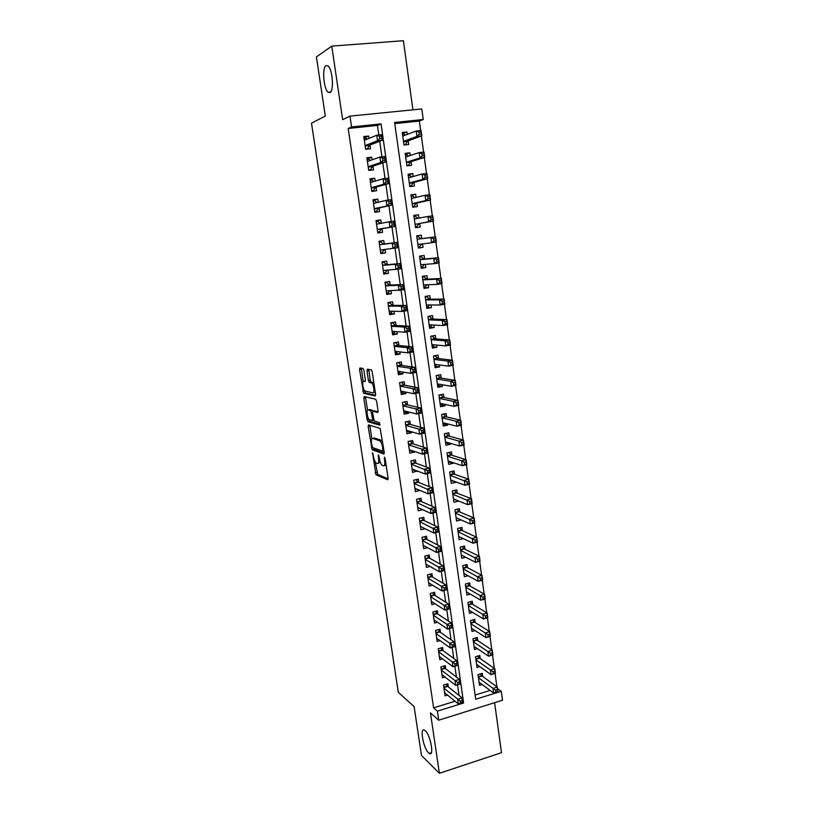 <?xml version="1.0" encoding="UTF-8"?>
<svg xmlns="http://www.w3.org/2000/svg" width="814" height="814" viewBox="0 0 814 814"><rect width="100%" height="100%" fill="white"/><g stroke="black" fill="none" stroke-linecap="round" stroke-linejoin="round"><path stroke-width="1.22" d="M372.507 452.676L375.956 474.816L387.708 479.782L388.095 478.215L385.175 458.597L384.513 457.132L384.615 460.795C385.022 464.326 384.615 466.015 383.384 465.862L382.122 465.323C380.901 464.214 380.006 462.047 379.446 458.821L378.418 454.873L378.541 458.486C378.937 461.965 378.551 463.634 377.36 463.492L376.139 462.973C374.949 461.884 374.074 459.757 373.514 456.573L372.507 452.676M330.026 92.542C334.188 90.965 332.56 69.017 327.981 65.863L326.007 65.598C321.886 67.664 323.657 89.174 328.144 92.236L330.026 92.542M428.561 752.858L429.243 753.418C434.503 757.346 430.637 735.246 425.254 730.738L424.674 730.28C419.444 726.444 423.178 748.076 428.561 752.858M363.939 370.441L363.034 368.467L359.9 367.948L359.564 369.688L363.604 393.264L375.193 395.96L375.569 394.22L372.232 371.866L371.449 369.922L367.368 369.2L367.012 370.96L368.427 380.433L369.21 382.356L371.662 382.997C373.799 384.34 374.847 393.6 372.802 392.867L364.916 391.015C362.871 389.733 361.792 380.677 363.766 381.318L365.008 381.562L365.354 379.833L363.939 370.441M351.567 126.943L349.969 116.127L421.794 108.944L423.229 119.505L394.597 122.476L475.722 699.246L501.282 691.32L502.503 700.213L438.695 720.207L437.372 711.141L463.624 703.001L381.044 123.881L351.567 126.943L348.189 128.48L433.587 707.854L437.372 711.141M438.695 720.207L430.443 712.891L439.377 773.3L421.469 755.453L414.123 706.623L398.3 692.317L311.497 123.199L325.305 116.056L316.412 56.888L331.766 46.133L342.643 119.668L349.969 116.127M368.488 424.867L368.142 426.485L372.161 449.766L383.862 454.049L384.249 452.431L380.148 428.449L368.488 424.867M367.114 419.688L363.868 398.209L364.214 396.53L375.692 399.247L376.628 401.292L378.042 410.795L377.665 412.495L372.914 411.223L372.558 412.902L374.287 421.062L379.436 422.608L379.741 425.183L368.009 421.693L367.114 419.688L368.844 419.108M412.922 109.829L403.398 40.7L331.766 46.133M439.377 773.3L501.495 752.685L494.607 702.686M407.315 134.381L406.969 131.939L402.411 133.7M406.969 131.939L402.238 132.448L403.988 145.014L408.72 144.485L408.211 140.832M410.246 155.515L409.88 152.828L405.301 154.365M409.88 152.828L405.158 153.368L406.908 165.873L411.609 165.303L411.111 161.671M413.166 176.516L412.769 173.606L408.17 174.918M412.769 173.606L408.068 174.176L409.808 186.599L414.489 185.999L413.99 182.387M416.076 197.385L415.639 194.251L411.029 195.35M415.639 194.251L410.958 194.851L412.688 207.204L417.348 206.573L416.849 202.981M418.956 218.132L418.488 214.774L413.868 215.669M418.488 214.774L413.827 215.405L415.547 227.686L420.197 227.035L419.698 223.463M421.825 238.736L421.326 235.175L416.687 235.857L418.396 248.046L423.026 247.364L418.376 247.914M423.026 247.364L422.537 243.905M425.386 264.377L425.834 267.572L421.174 267.928M424.643 258.994L424.145 255.464L419.525 256.156L421.225 268.294L425.834 267.572M428.215 284.727L428.632 287.668L423.952 287.81M427.442 279.141L426.953 275.631L422.344 276.353L424.033 288.41L428.632 287.668M431.033 304.955L431.41 307.641L426.709 307.59M430.23 299.165L429.741 295.675L425.152 296.428L426.831 308.425L431.41 307.641M433.831 325.071L434.167 327.503L429.456 327.248M432.997 319.078L432.509 315.598L427.94 316.392L429.609 328.307L434.167 327.503M436.609 345.065L436.915 347.252L432.193 346.795M435.744 338.868L435.266 335.419L430.718 336.233L432.376 348.087L436.915 347.252M439.377 364.937L439.641 366.88L434.91 366.229M438.481 358.557L438.003 355.118L433.475 355.962L435.124 367.745L439.641 366.88M442.124 384.696L442.358 386.396L437.606 385.561M441.208 378.113L440.73 374.705L436.212 375.58L437.851 387.291L442.358 386.396M444.851 404.344L445.055 405.799L440.293 404.772M443.915 397.568L443.437 394.169L438.939 395.075L440.567 406.725L445.055 405.799M447.568 423.88L447.741 425.101L442.969 423.88M446.601 416.91L446.133 413.532L441.646 414.468L443.264 426.048L447.741 425.101M450.274 443.294L450.407 444.281L445.624 442.877M449.277 436.141L448.809 432.783L444.342 433.74L445.95 445.258L450.407 444.281M452.96 462.606L453.062 463.359L448.26 461.762M451.933 455.26L451.475 451.923L447.018 452.91L448.626 464.356L453.062 463.359M455.626 481.796L450.885 480.545M454.578 474.277L454.12 470.96L449.684 471.967L451.271 483.343L455.698 482.326M458.282 500.885L453.561 499.257M457.203 493.182L456.746 489.875L452.33 490.913L453.917 502.228L458.323 501.18M460.917 519.861L456.257 517.877M459.818 511.975L459.371 508.689L454.965 509.757L456.542 521.011L460.928 519.932M462.423 530.667L461.965 527.401L457.59 528.49L459.147 539.682L463.329 538.624M465.008 549.246L464.55 546.011L460.185 547.12L461.742 558.251L465.649 557.234M467.572 567.734L467.124 564.509L462.779 565.649L464.326 576.709L467.989 575.732M470.136 586.111L469.688 582.905L465.354 584.065L466.89 595.065L470.35 594.128M472.669 604.385L472.232 601.19L467.908 602.38L469.444 613.318L472.71 612.413M475.203 622.557L474.755 619.383L470.461 620.594L471.978 631.481L475.071 630.596M477.716 640.628L477.279 637.474L472.985 638.715L474.501 649.531L477.442 648.666M480.209 658.597L479.772 655.463L475.508 656.725L477.014 667.48L479.812 666.646M448.321 686.884L447.863 683.729L443.508 685.042L445.075 695.858L447.547 695.105M445.706 668.823L445.248 665.649L440.873 666.941L442.45 677.818L445.044 677.044M443.081 650.661L442.623 647.476L438.227 648.738L439.814 659.676L442.541 658.872M440.435 632.397L439.977 629.191L435.571 630.433L437.169 641.432L440.038 640.608M437.779 614.031L437.311 610.805L432.895 612.016L434.503 623.076L437.525 622.232M435.114 595.553L434.645 592.307L430.199 593.498L431.817 604.629L435.022 603.754M432.427 576.973L431.949 573.717L427.492 574.877L429.12 586.07L432.519 585.164M429.721 558.292L429.243 555.016L424.776 556.155L426.404 567.399L430.026 566.463M427.004 539.499L426.526 536.202L422.039 537.321L423.677 548.636L427.554 547.649M424.267 520.604L423.789 517.287L419.281 518.376L420.94 529.751L425.091 528.734M421.52 501.597L421.042 498.26L416.514 499.318L418.172 510.765L422.659 509.696M418.752 482.478L418.274 479.12L413.726 480.158L415.405 491.666L419.902 490.384M415.974 463.247L415.486 459.879L410.928 460.887L412.606 472.466L417.094 470.95M413.176 443.915L412.688 440.516L408.109 441.493L409.798 453.144L414.367 452.146L414.265 451.404M410.368 424.46L409.869 421.052L405.27 421.998L406.98 433.709L411.569 432.743L411.416 431.735M407.539 404.894L407.041 401.465L402.421 402.391L404.141 414.163L408.74 413.227L408.557 411.955M404.69 385.215L404.192 381.766L399.562 382.661L401.282 394.505L405.901 393.6L405.677 392.063M367.053 369.454L368.762 369.749M401.831 365.425L401.322 361.945L396.672 362.81L398.402 374.735L403.042 373.85L402.788 372.049M398.952 345.512L398.443 342.012L393.773 342.857L395.512 354.843L400.173 353.988L399.878 351.913M396.052 325.488L395.543 321.968L390.852 322.771L392.613 334.839L397.283 334.015L396.947 331.654M393.142 305.342L392.623 301.801L387.922 302.574L389.682 314.713L394.383 313.919L393.996 311.284M390.211 285.073L389.692 281.512L384.971 282.255L386.742 294.464L391.453 293.701L391.035 290.781M387.261 264.682L386.742 261.101L382 261.823L383.781 274.094L388.512 273.362L388.054 270.156M384.289 244.169L383.77 240.578L379.009 241.259L380.799 253.612L385.551 252.91L385.053 249.41M381.278 223.301L380.779 219.922L375.997 220.574L377.808 232.997L382.58 232.326L382.051 228.714M378.235 202.269L377.777 199.145L372.975 199.766L374.796 212.261L379.589 211.62L379.059 207.987M375.173 181.105L374.755 178.235L369.932 178.826L371.764 191.402L376.577 190.791L376.048 187.139M372.09 159.819L371.713 157.204L366.87 157.763L368.711 170.421L373.545 169.841L373.005 166.158M433.587 707.854L455.046 701.23M459.045 695.451L457.519 684.808M456.41 677.014L454.853 666.167M453.754 658.465L452.167 647.415M451.078 639.814L449.47 628.55M448.392 621.051L446.754 609.584M445.696 602.177L444.017 590.496M442.979 583.2L441.269 571.306M440.242 564.112L438.512 551.994M437.494 544.912L435.734 532.57M434.727 525.6L432.936 513.034M431.949 506.166L430.118 493.386M429.151 486.63L427.289 473.616M426.343 466.971L424.44 453.734M423.504 447.191L421.581 433.72M420.655 427.299L418.701 413.593M417.796 407.295L415.801 393.345M414.916 387.159L412.881 372.975M412.016 366.911L409.951 352.482M409.096 346.53L407 331.868M406.166 326.038L404.029 311.121M403.215 305.413L401.037 290.252M400.244 284.666L398.036 269.251M397.252 263.797L395.014 248.117M394.251 242.796L391.982 226.964M391.198 221.52L388.939 205.739M388.136 200.102L385.887 184.381M385.053 178.541L382.804 162.892M381.939 156.848L379.711 141.27M378.815 135.022L377.442 125.427L348.189 128.48M368.996 138.4L368.65 136.05L363.797 136.569L365.639 149.308L370.492 148.758L369.953 145.055M496.876 686.762L495.054 673.432M494.363 668.416L492.521 655.005M491.839 649.979L489.987 636.467M489.295 631.43L487.423 617.826M486.731 612.779L484.859 599.073M484.167 594.027L482.275 580.219M481.573 575.152L479.67 561.253M478.978 556.176L477.055 542.175M476.363 537.087L474.43 522.985M473.728 517.887L471.784 503.683M471.082 498.585L469.118 484.269M468.416 479.161L466.442 464.743M465.74 459.615L463.746 445.095M463.044 439.967L461.039 425.346M460.337 420.197L458.313 405.464M457.61 400.315L455.575 385.47M454.863 380.311L452.818 365.354M452.106 360.185L450.04 345.126M449.328 339.937L447.252 324.766M446.54 319.576L444.444 304.294M443.732 299.084L441.615 283.689M440.903 278.48L438.777 262.963M438.064 257.743L435.917 242.114M435.205 236.874L433.048 221.143M432.326 215.873L430.158 200.061M429.426 194.729L427.248 178.846M426.505 173.463L424.318 157.499M423.575 152.065L421.377 136.03M420.624 130.535L419.322 121.072L394.759 123.626M475.122 695.034L490.12 690.414M482.702 676.475L482.264 673.351L478.011 674.633L479.507 685.337L482.173 684.523M421.326 235.175L416.687 235.846M419.322 121.072L423.229 119.505M497.517 688.583L501.282 691.32M462.759 702.299L463.624 703.001M377.442 125.427L381.044 123.881M419.932 490.618L415.364 488.715M417.165 471.438L412.474 469.678M414.367 452.146L409.544 450.529M411.569 432.743L406.624 431.298M408.74 413.227L403.825 411.986M405.901 393.6L400.997 392.572M403.042 373.85L398.158 373.046M400.173 353.988L395.309 353.408M397.283 334.015L392.44 333.648M394.383 313.919L389.55 313.777M391.453 293.701L386.64 293.793M388.512 273.362L383.72 273.687M383.77 240.578L379.009 241.27M385.551 252.91L380.779 253.469M380.779 219.922L376.048 220.859M377.777 199.145L373.056 200.325M374.755 178.235L370.055 179.66M371.713 157.204L367.033 158.883M368.65 136.05L364 137.973M378.103 463.329L380.27 462.179M384.167 465.689L386.131 465.059M375.305 462.006L377.706 474.42L388.156 478.815M373.168 447.761L374.013 449.44L384.31 453.164M369.851 425.284L371.815 438.797M382.631 441.554L381.42 440.354L374.45 438.024L372.68 438.4C371.51 438.339 371.133 440.038 371.54 443.508L372.568 447.547L371.357 447.792M383.465 447.191L382.621 447.374L382.753 451.19L372.568 447.547M382.621 447.374C382.051 444.159 381.166 442.002 379.955 440.903L372.68 438.4M374.45 438.024L373.779 438.166M367.501 410.164L365.639 397.863L363.868 398.209M365.598 396.856L365.639 397.863M378.093 411.762L374.532 410.897M380.046 424.369L369.78 421.326L368.009 421.693M368.111 409.93C366.097 409.157 367.216 418.274 369.291 419.566L372.222 420.492L372.588 418.834L370.858 410.694L368.111 409.93L369.403 409.666M373.158 411.172L372.527 410.276L370.746 410.632M369.882 409.574L372.527 410.276M368.874 419.332L369.78 421.326M374.613 392.521L375.274 392.216M373.911 383.079L373.107 382.468L371.296 382.814M368.783 369.434L370.228 380.087L371.011 382.01L373.107 382.468M364.56 390.659L365.506 392.979L375.61 395.278M361.314 368.182L363.186 381.562M479.07 682.224L493.599 692.989L492.969 688.42L497.313 687.077L482.051 676.007L480.494 673.89M497.323 689.672L497.313 687.077L497.944 691.646L493.599 692.989L497.578 691.503L497.323 689.672L495.584 690.211L495.828 692.042M495.584 690.211L478.449 677.767M446.214 684.228L447.7 686.395L462.128 697.913L462.79 702.533L458.333 703.917L444.617 692.714M460.531 702.97L458.333 703.917L457.672 699.287L462.128 697.913L462.057 700.569L460.266 701.119L460.531 702.97L462.321 702.421L462.057 700.569M443.966 688.206L460.266 701.119M476.577 664.346L491.066 674.643L490.435 670.044L494.8 668.721L479.558 658.15L477.95 656.003M494.8 671.285L494.8 668.721L495.431 673.32L491.066 674.643L495.054 673.127L494.8 671.285L493.05 671.815L493.304 673.656M493.05 671.815L475.946 659.869M474.063 646.377L488.522 656.186L487.891 651.556L492.267 650.274L477.065 640.201L475.407 638.013M492.267 652.787L492.267 650.274L492.908 654.894L488.522 656.186L492.521 654.649L492.267 652.787L490.516 653.306L490.771 655.168M490.516 653.306L473.433 641.87M471.53 628.306L485.968 637.627L485.327 632.977L489.733 631.705L474.552 622.15L472.832 619.932M489.723 634.198L489.733 631.705L490.364 636.355L485.968 637.627L489.977 636.06L489.723 634.198L487.952 634.706L488.217 636.568M487.952 634.706L470.899 623.778M468.996 610.134L483.404 618.966L482.753 614.285L487.169 613.044L472.028 603.998L470.248 601.739M487.159 615.486L487.169 613.044L487.81 617.714L483.404 618.966L487.413 617.368L487.159 615.486L485.388 615.984L485.643 617.867M485.388 615.984L468.355 605.575M443.559 666.147L445.095 668.355L459.483 679.364L460.144 684.014L455.677 685.368L441.992 674.653M457.875 684.391L455.677 685.368L455.006 680.718L459.483 679.364L459.401 681.979L457.61 682.529L457.875 684.391L459.666 683.841L459.401 681.979M441.33 670.115L457.61 682.529M440.883 647.975L442.47 650.213L456.827 660.714L457.488 665.384L453.001 666.717L439.357 656.491M455.199 665.699L453.001 666.717L452.33 662.036L456.827 660.714L456.735 663.288L454.934 663.817L455.199 665.699L457 665.16L456.735 663.288M438.695 651.933L454.934 663.817M438.186 629.69L439.825 631.969L454.141 641.951L454.812 646.652L450.305 647.954L436.701 638.227M452.513 646.896L450.305 647.954L449.633 643.243L454.141 641.951L454.049 644.485L452.238 645.003L452.513 646.896L454.314 646.367L454.049 644.485M436.029 633.638L452.238 645.003M435.48 611.304L437.169 613.624L451.455 623.076L452.126 627.798L447.598 629.08L434.035 619.861M449.806 627.981L447.598 629.08L446.927 624.348L451.455 623.076L451.343 625.579L449.532 626.088L449.806 627.981L451.617 627.472L451.343 625.579M433.363 615.252L449.532 626.088M452.126 627.798L451.617 627.472M466.442 591.859L480.809 600.193L480.168 595.482L484.595 594.271L469.475 585.744L467.643 583.445M484.574 596.672L484.595 594.271L485.246 598.972L480.809 600.193L484.839 598.565L484.574 596.672L482.804 597.161L483.058 599.053M482.804 597.161L465.801 587.281M432.743 592.816L434.503 595.176L448.738 604.09L449.42 608.841L444.882 610.093L431.349 601.383M447.079 608.964L444.882 610.093L444.2 605.331L448.738 604.09L448.636 606.552L446.815 607.051L447.079 608.964L448.901 608.455L448.636 606.552M430.667 596.754L446.815 607.051M449.42 608.841L448.901 608.455M463.878 573.483L478.215 581.308L477.564 576.577L482.01 575.386L466.91 567.378L465.028 565.058M481.98 577.757L482.01 575.386L482.661 580.117L478.215 581.308L482.244 579.649L481.98 577.757L480.199 578.235L480.464 580.128M480.199 578.235L463.227 568.874M429.996 574.226L431.796 576.607L446.021 584.991L446.703 589.774L442.144 591.005L428.642 582.804M444.342 589.824L442.144 591.005L441.453 586.212L446.021 584.991L445.899 587.423L444.068 587.912L444.342 589.824L446.174 589.336L445.899 587.423M427.971 578.144L444.068 587.912M446.703 589.774L446.174 589.336M461.294 555.006L475.6 562.321L474.938 557.549L479.405 556.389L464.326 548.911L462.383 546.56M479.375 558.719L479.405 556.389L480.057 561.151L475.6 562.321L479.629 560.632L479.375 558.719L477.584 559.187L477.849 561.1M477.584 559.187L460.643 550.366M479.629 560.632L480.057 561.151M427.238 555.524L429.08 557.936L443.274 565.791L443.966 570.604L439.387 571.794L425.926 564.122M441.595 570.583L439.387 571.794L438.695 566.982L443.274 565.791L443.152 568.172L441.32 568.65L441.595 570.583L443.427 570.105L443.152 568.172M425.254 559.442L441.32 568.65M443.966 570.604L443.427 570.105M458.689 536.416L472.965 543.213L472.303 538.42L476.79 537.291L461.782 530.372L459.727 527.96M476.75 539.58L476.79 537.291L477.442 542.073L472.965 543.213L477.014 541.503L476.75 539.58L474.949 540.038L475.213 541.961M474.949 540.038L458.038 531.756M477.014 541.503L477.442 542.073M424.45 536.721L426.353 539.163L440.516 546.469L441.208 551.312L436.609 552.482L423.199 545.339M438.817 551.22L436.609 552.482L435.917 547.629L440.516 546.469L440.384 548.809L438.543 549.277L438.817 551.22L440.659 550.752L440.384 548.809M422.517 540.618L438.543 549.277M441.208 551.312L440.659 550.752M456.084 517.735L470.319 524.002L469.658 519.179L474.155 518.07L459.116 511.67L457.061 509.249M474.104 520.329L474.155 518.07L474.816 522.893L470.319 524.002L474.369 522.252L474.104 520.329L472.303 520.767L472.568 522.7M472.303 520.767L455.423 513.044M474.369 522.252L474.816 522.893M421.642 517.806L423.667 520.319L437.739 527.034L438.441 531.908L433.821 533.048L420.451 526.434M436.039 531.746L433.821 533.048L433.129 528.174L437.739 527.034L437.606 529.334L435.755 529.792L436.039 531.746L437.881 531.288L437.606 529.334M419.759 521.693L435.755 529.792M438.441 531.908L437.881 531.288M453.459 498.931L467.653 504.68L466.992 499.827L471.51 498.748L456.573 492.928L454.365 490.435M471.459 500.956L471.51 498.748L472.171 503.591L467.653 504.68L471.723 502.899L471.459 500.956L469.647 501.393L469.912 503.337M469.647 501.393L452.798 494.22M471.723 502.899L472.171 503.591M418.823 498.779L420.919 501.332L434.951 507.488L435.653 512.382L431.023 513.502L417.694 507.427M433.231 512.159L431.023 513.502L430.321 508.597L434.951 507.488L434.808 509.747L432.946 510.195L433.231 512.159L435.093 511.711L434.808 509.747M417.002 502.665L432.946 510.195M435.653 512.382L435.093 511.711M450.885 480.514L451.648 480.341M450.814 480.036L464.977 485.236L464.306 480.362L468.844 479.304L453.947 474.053L451.648 471.52M468.783 481.481L468.844 479.304L469.515 484.177L464.977 485.236L469.047 483.435L468.783 481.481L466.971 481.898L467.236 483.852M466.971 481.898L450.152 475.284M469.047 483.435L469.515 484.177M415.7 488.644L414.987 488.807M415.974 479.649L418.162 482.244L432.142 487.82L432.855 492.745L428.205 493.833L414.916 488.319M430.413 492.45L428.205 493.833L427.492 488.899L432.142 487.82L431.99 490.038L430.128 490.476L430.413 492.45L432.275 492.012L431.99 490.038M414.214 483.516L430.128 490.476M432.855 492.745L432.275 492.012M448.249 461.66L449.348 461.416M448.158 461.019L462.291 465.689L461.609 460.775L466.168 459.757L451.302 455.067L448.911 452.492M466.096 461.884L466.168 459.757L466.839 464.652L462.291 465.689L466.371 463.848L466.096 461.884L464.275 462.291L464.54 464.255M464.275 462.291L461.609 460.775L447.486 456.247M466.371 463.848L466.839 464.652M413.237 469.505L412.21 469.739M413.115 460.398L415.272 462.983L429.324 468.04L430.026 472.995L425.366 474.053L412.118 469.088M427.574 472.629L425.366 474.053L424.654 469.088L429.324 468.04L429.161 470.217L427.289 470.634L427.574 472.629L429.446 472.201L429.161 470.217M411.416 464.265L427.289 470.634M430.026 472.995L429.446 472.201M410.816 450.254L409.422 450.559M410.225 441.046L412.586 443.722L426.485 448.138L427.197 453.123L422.507 454.151L409.31 449.755M424.725 452.686L422.507 454.151L421.794 449.155L426.485 448.138L426.312 450.274L424.44 450.681L424.725 452.686L426.597 452.269L426.312 450.274M408.608 444.902L421.794 449.155L424.44 450.681M427.197 453.123L426.597 452.269M408.435 430.871L406.624 431.267M407.315 421.581L409.778 424.298L423.626 428.123L424.338 433.14L419.637 434.137L406.481 430.301M421.856 432.621L419.637 434.137L418.915 429.11L423.626 428.123L423.453 430.209L421.56 430.606L421.856 432.621L423.738 432.224L423.453 430.209M405.769 425.417L418.915 429.11L421.56 430.606M424.338 433.14L423.738 432.224M445.594 442.694L447.069 442.358M445.482 441.9L459.574 446.011L458.903 441.076L463.471 440.089L448.646 435.968L446.164 433.353M463.4 442.175L463.471 440.089L464.143 445.014L459.574 446.011L463.665 444.149L463.4 442.175L461.569 442.572L461.833 444.546M461.569 442.572L458.903 441.076L444.81 437.108M463.665 444.149L464.143 445.014M442.928 423.626L444.607 423.127M442.796 422.67L456.858 426.231L456.166 421.265L460.755 420.299L445.97 416.758L443.386 414.102M460.673 422.344L460.755 420.299L461.436 425.254L456.858 426.231L460.948 424.328L460.673 422.344L458.842 422.731L459.116 424.725M458.842 422.731L456.166 421.265L442.124 417.847M460.948 424.328L461.436 425.254M440.252 404.446L442.134 403.764M440.089 403.327L454.11 406.328L453.429 401.333L458.028 400.396L443.284 397.446L440.588 394.749M457.946 402.401L458.028 400.396L458.72 405.382L454.11 406.328L458.221 404.395L457.946 402.401L456.094 402.777L456.369 404.772M456.094 402.777L453.429 401.333L439.418 398.473M458.221 404.395L458.72 405.382M405.82 411.274L403.805 411.864M404.385 401.994L406.949 404.762L420.746 407.977L421.469 413.024L416.748 414L403.642 410.734M418.966 412.433L416.748 414L416.025 408.943L420.746 407.977L420.563 410.022L418.671 410.409L418.966 412.433L420.858 412.047L420.563 410.022M402.92 405.83L416.025 408.943L418.671 410.409M421.469 413.024L420.858 412.047M437.556 385.154L439.641 384.269M437.372 383.872L451.353 386.304L450.661 381.278L455.291 380.372L440.578 378.022L437.759 375.274M455.189 382.336L455.291 380.372L455.972 385.388L451.353 386.304L455.464 384.34L455.189 382.336L453.337 382.692L453.612 384.707M453.337 382.692L450.661 381.278L436.691 378.998M455.464 384.34L455.972 385.388M403.184 391.554L400.966 392.348M401.434 382.295L404.1 385.103L417.857 387.718L418.579 392.796L413.838 393.732L400.783 391.056M416.056 392.134L413.838 393.732L413.115 388.654L417.857 387.718L417.663 389.723L415.771 390.089L416.056 392.134L417.958 391.758L417.663 389.723M400.061 386.121L413.115 388.654L415.771 390.089M418.579 392.796L417.958 391.758M434.839 365.751L437.128 364.641M433.475 356.003L434.798 355.718M434.635 364.306L448.585 366.168L447.883 361.111L452.533 360.236L437.861 358.475L434.951 355.728M452.421 362.149L452.533 360.236L453.225 365.283L448.585 366.168L452.706 364.173L452.421 362.149L450.569 362.495L450.844 364.519M450.569 362.495L447.883 361.111L433.954 359.401M452.706 364.173L453.225 365.283M398.341 362.505L396.683 362.861M400.539 371.683L398.117 372.72M398.494 362.525L401.241 365.344L414.947 367.338L415.679 372.446L410.917 373.351L397.904 371.265M413.136 371.703L410.917 373.351L410.185 368.233L414.947 367.338L414.753 369.291L412.84 369.658L413.136 371.703L415.048 371.337L414.753 369.291M397.181 366.3L410.185 368.233L412.84 369.658M415.679 372.446L415.048 371.337M432.112 346.235L434.595 344.882M430.748 336.436L431.4 336.111M431.888 344.627L445.787 345.899L445.085 340.822L449.755 339.977L435.124 338.828L432.224 336.172M449.643 341.839L449.755 339.977L450.447 345.044L445.787 345.899L448.056 344.22L449.918 343.874L449.643 341.839L447.771 342.185L448.056 344.22M447.771 342.185L445.085 340.822L431.196 339.692M449.918 343.874L450.447 345.044M394.851 342.663L393.803 343.06M397.873 351.679L395.248 352.971M395.614 342.735L398.361 345.451L412.026 346.825L412.759 351.963L407.977 352.849L395.004 351.353M410.195 351.149L407.977 352.849L407.234 347.7L412.026 346.825L411.813 348.738L409.9 349.084L410.195 351.149L412.108 350.803L411.813 348.738M394.281 346.357L407.234 347.7L409.9 349.084M412.759 351.963L412.108 350.803M429.375 326.607L430.85 326.353L432.051 324.979M427.991 316.748L429.477 316.493L427.95 316.453M429.12 324.837L442.979 325.519L442.277 320.411L446.957 319.587L432.376 319.057L429.477 316.493M446.845 321.408L446.957 319.587L447.659 324.694L442.979 325.519L445.248 323.789L447.12 323.463L446.845 321.408L444.963 321.744L445.248 323.789M444.963 321.744L442.277 320.411L428.429 319.871M447.12 323.463L447.659 324.694M391.025 322.741L392.735 322.832L390.903 323.138M395.187 331.532L394.18 332.794L392.358 333.119M392.735 322.832L395.472 325.458L409.076 326.2L409.818 331.369L405.016 332.214L392.094 331.318M407.234 330.474L405.016 332.214L404.273 327.035L409.076 326.2L408.862 328.062L406.939 328.398L407.234 330.474L409.157 330.128L408.862 328.062M391.371 326.302L404.273 327.035L406.939 328.398M409.818 331.369L409.157 330.128M426.617 306.868L428.103 306.613L429.487 304.945M425.223 296.957L426.719 296.713L425.193 296.723M426.343 304.924L440.16 305.016L439.448 299.867L444.149 299.084L429.609 299.176L426.719 296.713M444.027 300.865L444.149 299.084L444.851 304.222L440.16 305.016L442.429 303.235L444.302 302.92L444.027 300.865L442.144 301.18L442.429 303.235M442.144 301.18L439.448 299.867L425.641 299.928M444.302 302.92L444.851 304.222M387.952 302.798L389.825 302.808L387.993 303.103M392.48 311.243L391.28 312.83L389.458 313.136M389.825 302.808L392.562 305.331L406.115 305.443L406.858 310.643L402.035 311.457L389.173 311.172M404.253 309.666L402.035 311.457L401.292 306.247L406.115 305.443L405.891 307.254L403.958 307.58L404.253 309.666L406.186 309.34L405.891 307.254M388.431 306.115L401.292 306.247L403.958 307.58M406.858 310.643L406.186 309.34M423.84 287.016L425.335 286.772L426.912 284.778M422.446 277.045L423.941 276.801L422.425 276.892M423.545 284.9L437.322 284.381L436.599 279.212L441.32 278.459L426.821 279.171L423.941 276.801M441.188 280.179L441.32 278.459L442.033 283.628L437.322 284.381L439.58 282.56L441.473 282.255L441.188 280.179L439.295 280.484L439.58 282.56M439.295 280.484L436.599 279.212L422.842 279.874M441.473 282.255L442.033 283.628M385.042 282.753L386.904 282.662L385.063 282.957M389.764 290.812L388.37 292.745L386.538 293.05M386.904 282.662L389.631 285.093L403.134 284.554L403.886 289.784L386.223 290.913M401.261 288.736L399.043 290.567L398.29 285.327L403.134 284.554L402.899 286.325L400.966 286.63L401.261 288.736L403.205 288.421L402.899 286.325M385.48 285.826L398.29 285.327L400.966 286.63M403.886 289.784L403.205 288.421M421.042 267.043L422.547 266.809L424.308 264.458M419.648 257.01L421.143 256.786L419.637 256.939M420.726 264.754L434.462 263.634L433.74 258.425L438.481 257.702L424.023 259.055L421.143 256.786M438.339 259.381L438.481 257.702L439.194 262.902L434.462 263.634L436.731 261.762L438.624 261.467L438.339 259.381L436.436 259.676L436.731 261.762M436.436 259.676L433.74 258.425L420.024 259.697M438.624 261.467L439.194 262.902M382.102 262.576L383.964 262.403L382.122 262.678M387.016 270.238L385.439 272.548L383.598 272.832M383.964 262.403L386.681 264.733L400.132 263.543L400.885 268.803L383.262 270.523M398.25 267.674L396.031 269.556L395.268 264.285L400.132 263.543L399.898 265.262L397.944 265.557L398.25 267.674L400.193 267.368L399.898 265.262M382.519 265.405L395.268 264.285L397.944 265.557M400.885 268.803L400.193 267.368M418.243 246.947L419.749 246.734L421.703 244.007M416.829 236.864L418.335 236.65L420.899 238.716L417.165 239.255L420.899 238.716M417.897 244.495L431.583 242.745L430.86 237.505L435.622 236.823L420.94 238.746M435.47 238.451L435.622 236.823L436.335 242.053L431.583 242.745L433.852 240.832L435.755 240.547L435.47 238.451L433.567 238.726L433.852 240.832M433.567 238.726L430.86 237.505L421.204 238.817M435.755 240.547L436.335 242.053M415.425 226.791L416.931 226.536L419.088 223.565L433.455 221.072L428.693 221.744L427.961 216.473L414.336 218.997M415.415 226.75L416.931 226.536M414 216.595L415.516 216.392L417.999 218.315M430.667 217.664L427.961 216.473L432.743 215.812L433.455 221.072L432.58 217.399L430.667 217.664L430.962 219.77L432.875 219.505M419.088 223.565L428.693 221.744L430.962 219.77M432.743 215.812L432.58 217.399M412.596 206.542L414.092 206.217L416.239 203.124L430.565 199.969L425.773 200.6L425.05 195.299L411.467 198.463M412.576 206.42L414.092 206.217M411.151 196.215L412.667 196.011L414.886 197.66M427.757 196.459L425.05 195.299L429.843 194.678L430.565 199.969L429.68 196.215L427.757 196.459L428.052 198.585L429.965 198.341M412.179 203.602L425.773 200.6L428.052 198.585M429.843 194.678L429.68 196.215M379.507 244.709L383.435 244.139L381.013 242.023L379.161 242.287M384.259 249.511L382.488 252.228L380.637 252.503M383.435 244.139L397.12 242.399L397.873 247.7L380.28 250.01M395.217 246.479L392.999 248.412L392.236 243.111L397.12 242.399L396.866 244.068L394.912 244.353L395.217 246.479L397.171 246.194L396.866 244.068M383.72 244.251L392.236 243.111L394.912 244.353M397.873 247.7L397.171 246.194M380.362 223.474L378.032 221.52L376.18 221.774M377.676 232.102L379.528 231.787L377.665 232.051M392.165 225.163L394.129 224.888L393.823 222.751L391.86 223.016L392.165 225.163L389.947 227.137L389.173 221.805L394.078 221.123L394.841 226.455L377.279 229.375L381.481 228.815L379.528 231.787M376.526 224.196L389.173 221.805L391.86 223.016M394.129 224.888L394.841 226.455L381.481 228.815M393.823 222.751L394.078 221.123M377.096 202.544L375.04 200.895L373.178 201.139M374.705 211.63L376.546 211.223L374.674 211.477M389.092 203.703L391.066 203.449L390.761 201.292L388.787 201.546L389.092 203.703L386.874 205.739L386.101 200.366L391.025 199.725L391.788 205.087L374.267 208.618M373.504 203.408L386.101 200.366L388.787 201.546M391.066 203.449L391.788 205.087L378.49 208.119L376.546 211.223M390.761 201.292L391.025 199.725M409.747 186.172L411.243 185.785L413.38 182.55L427.655 178.734L422.853 179.334L422.11 174.003L408.659 177.778M409.717 185.979L411.243 185.785M408.282 175.712L409.808 175.519L411.762 176.903M424.827 175.132L422.11 174.003L426.933 173.413L427.655 178.734L426.76 174.898L424.827 175.132L425.122 177.269L427.045 177.035M409.3 182.977L422.853 179.334L425.122 177.269M426.933 173.413L426.76 174.898M373.809 181.512L372.039 180.148L370.156 180.382M371.713 191.036L373.545 190.537L371.672 190.771M386.009 182.112L387.983 181.868L387.678 179.701L385.694 179.945L386.009 182.112L383.781 184.198L383.007 178.795L387.952 178.185L388.726 183.577L383.781 184.198L371.225 187.739M370.543 182.478L383.007 178.795L385.694 179.945M387.983 181.868L388.726 183.577L375.478 187.291L373.545 190.537M387.678 179.701L387.952 178.185M406.878 165.69L408.374 165.232L410.5 161.864L424.735 157.377L419.902 157.936L419.159 152.574L405.667 157.021M406.847 165.405L408.374 165.232M405.403 155.077L406.929 154.904L408.628 156.044M421.876 153.673L419.159 152.574L423.992 152.015L424.735 157.377L423.819 153.449L421.876 153.673L422.171 155.83L424.114 155.596M406.4 162.23L419.902 157.936L422.171 155.83M423.992 152.015L423.819 153.449M370.502 160.378L369.007 159.279L367.124 159.493M368.701 170.33L370.523 169.729L368.64 169.953M382.895 160.389L384.89 160.165L384.574 157.977L382.59 158.211L382.895 160.389L380.677 162.525L379.894 157.082L384.859 156.512L385.633 161.945L380.677 162.525L368.172 166.728M367.409 161.457L379.894 157.082L382.59 158.211M384.89 160.165L385.633 161.945L372.446 166.351L370.523 169.729M384.574 157.977L384.859 156.512M404.273 144.984L405.484 144.546L407.6 141.056L421.784 135.877L416.941 136.406L416.188 131.003L402.747 136.111M403.948 144.719L405.484 144.546M402.503 134.33L404.039 134.168L405.474 135.083M418.915 132.082L416.188 131.003L421.042 130.484L421.784 135.877L420.858 131.868L418.915 132.082L419.21 134.249L421.153 134.035M403.479 141.351L416.941 136.406L419.21 134.249M421.042 130.484L420.858 131.868M367.185 139.133L365.964 138.278L364.072 138.482M366.361 149.227L367.49 148.789L365.598 149.003M379.772 138.533L381.766 138.319L381.451 136.121L379.456 136.335L379.772 138.533L377.543 140.72L376.76 135.246L381.746 134.707L382.529 140.171L377.543 140.72L365.11 145.594M364.336 140.293L376.76 135.246L379.456 136.335M381.766 138.319L382.529 140.171L369.393 145.279L367.49 148.789M381.451 136.121L381.746 134.707M373.036 453.602L372.263 453.774M385.053 458.068L384.239 458.251M378.958 455.809L378.164 455.982M379.365 458.302L378.541 458.486M385.47 460.602L384.615 460.795M377.777 474.46L376.027 474.857M376.882 472.415L375.132 472.802M374.013 449.44L372.252 449.816M369.902 426.129L368.142 426.485M384.025 450.915L382.916 451.159M383.872 449.877L383.018 450.061M381.42 440.354L379.629 440.73M374.715 410.856L372.914 411.223M373.758 420.177L372.415 420.451M373.423 418.661L372.588 418.834M372.507 412.484L371.662 412.657M365.384 381.003L363.766 381.318M371.153 382.081L369.342 382.427M370.228 380.087L368.427 380.433M368.813 370.624L367.012 370.96M365.506 392.979L363.726 393.325M364.611 391.005L362.841 391.351M361.345 369.353L359.564 369.688M482.051 676.007L478.357 677.116M481.725 675.651L478.296 676.688M443.803 687.118L447.395 686.029M443.864 687.555L447.7 686.395M479.558 658.15L475.854 659.248M479.243 657.814L475.803 658.831M477.065 640.201L473.351 641.279M476.739 639.865L473.29 640.872M474.552 622.15L470.818 623.209M474.236 621.825L470.767 622.812M472.028 603.998L468.284 605.036M471.703 603.683L468.233 604.649M441.178 669.067L444.79 667.999M441.239 669.495L445.095 668.355M438.543 650.915L442.165 649.867M438.604 651.332L442.47 650.213M435.887 632.661L439.519 631.633M435.948 633.068L439.825 631.969M433.221 614.305L436.874 613.298M433.282 614.692L437.169 613.624M469.485 585.744L465.73 586.762L469.475 585.744M469.169 585.439L465.679 586.385M430.545 595.848L434.198 594.861M434.493 595.166L430.596 596.214L434.503 595.176M466.931 567.389L463.156 568.386L466.91 567.378M466.615 567.093L463.105 568.019M427.838 577.279L431.512 576.312M431.796 576.607L427.889 577.625L431.817 576.617M464.367 548.931L460.582 549.898M464.041 548.646L460.531 549.552M425.132 558.608L428.815 557.661M425.183 558.964L429.12 557.956M461.782 530.372L457.977 531.318M461.467 530.097L457.936 530.982M422.395 539.835L426.098 538.909M422.446 540.17L426.404 539.194M459.177 511.701L455.372 512.627M458.862 511.436L455.321 512.301M419.658 520.95L423.372 520.044M419.698 521.275L423.667 520.319M456.573 492.928L452.737 493.833M456.257 492.674L452.696 493.518M416.89 501.953L420.624 501.078M416.941 502.269L420.919 501.332M453.947 474.053L450.101 474.928M453.632 473.809L450.061 474.623M414.123 482.844L417.857 481.99M414.163 483.16L418.162 482.244M451.302 455.067L447.446 455.921M450.987 454.833L447.405 455.626M411.324 463.634L415.079 462.8M411.365 463.929L415.384 463.034M408.516 444.312L412.291 443.498M408.557 444.597L412.586 443.722M405.687 424.867L409.483 424.084M405.728 425.142L409.778 424.298M448.646 435.968L444.77 436.803M448.331 435.744L444.729 436.518M445.97 416.758L442.083 417.572M445.655 416.554L442.043 417.307M443.284 397.446L439.377 398.229M442.969 397.242L439.346 397.975M402.849 405.321L406.654 404.558M402.889 405.576L406.949 404.762M440.578 378.022L436.66 378.775M440.262 377.828L436.63 378.541M399.989 385.653L403.805 384.91M400.03 385.897L404.1 385.103M437.861 358.475L433.923 359.218M437.545 358.302L433.893 358.984M397.12 365.873L400.946 365.16M397.151 366.107L401.241 365.344M435.124 338.828L431.176 339.54M434.818 338.655L431.145 339.316M394.23 345.981L398.077 345.278M394.261 346.194L398.361 345.451M432.376 319.057L428.408 319.739M432.061 318.905L428.388 319.536M391.32 325.966L395.177 325.295M391.351 326.17L395.472 325.458M429.609 299.176L425.63 299.837M429.293 299.033L425.6 299.644M388.39 305.83L392.267 305.189M388.42 306.023L392.562 305.331M426.821 279.171L422.832 279.812M426.516 279.039L422.802 279.629M385.449 285.582L389.336 284.961M385.47 285.755L389.631 285.093M421.896 264.662L420.736 264.835M424.023 259.055L420.014 259.666M423.718 258.933L419.993 259.503M382.488 265.201L386.396 264.611M382.509 265.364L386.681 264.733M383.272 270.604L384.35 270.441M421.652 244.078L417.918 244.617M418.823 223.758L415.069 224.288M416.605 218.569L414.316 218.885M415.974 203.327L412.21 203.826M416.239 203.124L412.189 203.653M380.301 250.142L384.218 249.562M377.309 229.558L381.247 229.009M373.494 203.347L374.064 203.276M374.277 208.679L378.49 208.119M374.298 208.852L378.245 208.323M413.115 182.774L409.34 183.252M413.38 182.55L409.31 183.058M371.245 187.831L375.478 187.291M371.265 188.014L375.234 187.515M410.236 162.108L406.44 162.556M410.5 161.864L406.42 162.342M368.193 166.85L372.446 166.351M368.223 167.063L372.212 166.585M407.346 141.31L403.53 141.728M407.6 141.056L403.5 141.504M365.13 145.747L369.393 145.279M365.16 145.971L369.159 145.533M431.359 752.726L429.243 753.418M330.637 92.013L328.144 92.236M377.706 474.42L375.956 474.816M373.921 449.389L372.161 449.766M381.756 440.527L379.955 440.903M372.649 410.337L370.858 410.694M369.668 421.276L367.908 421.632M373.484 382.651L371.662 382.997M371.011 382.01L369.21 382.356M365.384 392.918L363.604 393.264M464.326 548.911L460.571 549.867M425.173 558.933L429.08 557.936M461.731 530.341L457.977 531.277M422.446 540.13L426.353 539.163M459.116 511.67L455.362 512.576M419.698 521.225L423.606 520.278M456.491 492.887L452.737 493.772M416.931 502.207L420.848 501.292M453.846 474.002L450.091 474.857M414.153 483.089L418.07 482.193M451.19 455.006L447.435 455.84M411.355 463.848L415.272 462.983M408.547 444.505L412.464 443.661M405.718 425.05L409.646 424.236M448.514 435.907L444.759 436.711M445.828 416.697L442.073 417.48M443.121 397.374L439.367 398.138M402.879 405.484L406.797 404.69M440.405 377.95L436.65 378.673M400.01 385.795L403.948 385.032M437.678 358.404L433.913 359.106M397.14 365.995L401.068 365.262M434.92 338.746L431.166 339.428M394.241 346.082L398.178 345.38M432.163 318.976L428.398 319.627M391.331 326.058L395.268 325.376M429.375 299.094L425.61 299.725M388.4 305.911L392.348 305.25M426.587 279.09L422.812 279.69M385.46 285.643L389.407 285.012M423.768 258.974L420.004 259.554M382.499 265.252L386.447 264.652M416.127 218.661L414.316 218.915M379.517 244.749L383.475 244.169"/></g></svg>
